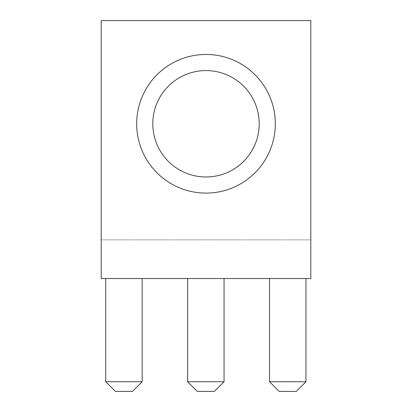 <?xml version="1.0" encoding="UTF-8"?>
<svg xmlns="http://www.w3.org/2000/svg" width="412" height="412" viewBox="0 0 412 412"><rect width="100%" height="100%" fill="white"/><g stroke="black" fill="none" stroke-linecap="round" stroke-linejoin="round"><path stroke-width="0.31" stroke-dasharray="2.06 1.54" d="M136.676 123.78A69.324 69.324 0 0 0 206 193.104A69.324 69.324 0 0 0 275.324 123.78A69.324 69.324 0 0 0 206 54.456A69.324 69.324 0 0 0 136.676 123.78M259.2 123.78A53.2 53.2 0 0 1 206 176.98A53.2 53.2 0 0 1 152.8 123.78A53.2 53.2 0 0 1 206 70.576A53.2 53.2 0 0 1 259.2 123.78M269.52 278.548L305.956 278.548L269.52 278.548L305.956 278.548L269.52 278.548L305.956 278.548L269.52 278.548L269.52 381.728L269.52 278.548L269.52 381.728L305.956 381.728L305.956 278.548L305.956 381.728L269.52 381.728L279.192 391.4L296.279 391.4L279.192 391.4L269.52 381.728L269.52 278.548L269.52 381.728L305.956 381.728L296.279 391.4L305.956 381.728L305.956 278.548L305.956 381.728L269.52 381.728L279.192 391.4L296.279 391.4L279.192 391.4L269.52 381.728L279.192 391.4L296.279 391.4L305.956 381.728L296.279 391.4L305.956 381.728L269.52 381.728M101.208 278.548L310.792 278.548L310.792 20.6L101.208 20.6L101.208 278.548M187.62 278.548L224.056 278.548L187.62 278.548L224.056 278.548L187.62 278.548L224.056 278.548L187.62 278.548L187.62 381.728L197.297 391.4L187.62 381.728L224.056 381.728L214.384 391.4L224.056 381.728L187.62 381.728L187.62 278.548L187.62 381.728L197.297 391.4L214.384 391.4L197.297 391.4L187.62 381.728L224.056 381.728L224.056 278.548L224.056 381.728L214.384 391.4L224.056 381.728L187.62 381.728L187.62 278.548L187.62 381.728L197.297 391.4L214.384 391.4L197.297 391.4L214.384 391.4L224.056 381.728L224.056 278.548L224.056 381.728L187.62 381.728M105.724 278.548L142.155 278.548L105.724 278.548L142.155 278.548L105.724 278.548L142.155 278.548L105.724 278.548L105.724 381.728L115.396 391.4L105.724 381.728L142.155 381.728L132.484 391.4L142.155 381.728L105.724 381.728L105.724 278.548L105.724 381.728L115.396 391.4L132.484 391.4L115.396 391.4L105.724 381.728L142.155 381.728L142.155 278.548L142.155 381.728L132.484 391.4L142.155 381.728L105.724 381.728L105.724 278.548L105.724 381.728L115.396 391.4L132.484 391.4L115.396 391.4L132.484 391.4L142.155 381.728L142.155 278.548L142.155 381.728L105.724 381.728M101.208 239.856L310.792 239.856L101.208 239.856M305.956 381.728L305.956 278.548M224.056 381.728L224.056 278.548M142.155 381.728L142.155 278.548"/><path stroke-width="0.62" d="M275.324 123.78A69.324 69.324 0 0 1 206 193.104A69.324 69.324 0 0 1 136.676 123.78A69.324 69.324 0 0 1 206 54.456A69.324 69.324 0 0 1 275.324 123.78M152.8 123.78A53.2 53.2 0 0 0 206 176.98A53.2 53.2 0 0 0 259.2 123.78A53.2 53.2 0 0 0 206 70.576A53.2 53.2 0 0 0 152.8 123.78M101.208 278.548L310.792 278.548L310.792 20.6L101.208 20.6L101.208 278.548M305.956 381.728L296.279 391.4L279.192 391.4L269.52 381.728L305.956 381.728L305.956 278.548M269.52 381.728L269.52 278.548M224.056 381.728L214.384 391.4L197.297 391.4L187.62 381.728L224.056 381.728L224.056 278.548M187.62 381.728L187.62 278.548M142.155 381.728L132.484 391.4L115.396 391.4L105.724 381.728L142.155 381.728L142.155 278.548M105.724 381.728L105.724 278.548"/></g></svg>
